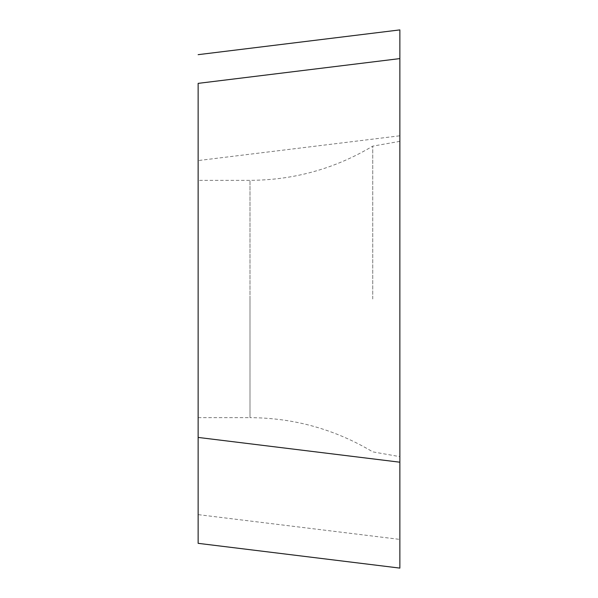 <?xml version="1.0" encoding="UTF-8"?>
<svg xmlns="http://www.w3.org/2000/svg" width="598" height="598" viewBox="0 0 598 598"><rect width="100%" height="100%" fill="white"/><g stroke="black" fill="none" stroke-linecap="round" stroke-linejoin="round"><path stroke-width="0.45" stroke-dasharray="2.99 2.24" d="M399.86 135.798L399.86 568.1L198.14 543.335L198.14 514.631L399.86 539.403L399.86 135.798L198.14 160.57L198.14 514.631M198.14 83.369L198.14 160.57M198.14 54.665L399.86 29.9L399.86 462.202M198.14 299L198.14 417.658L198.14 299M372.741 299L372.741 146.136L372.741 299M198.14 417.658L250.001 417.658L250.001 299L250.001 417.658C294.029 417.882 334.94 429.282 372.741 451.864L399.86 456.648L399.86 299M250.001 299L250.001 180.342L250.001 299M399.86 141.352L372.741 146.136C334.94 168.718 294.029 180.118 250.001 180.342L198.14 180.342"/><path stroke-width="0.9" d="M198.14 54.665L399.86 29.9L399.86 58.597L198.14 83.369L198.14 543.335L399.86 568.1L399.86 58.597L399.86 539.403M198.14 437.43L399.86 462.202L399.86 456.648M399.86 58.597L399.86 299"/></g></svg>
